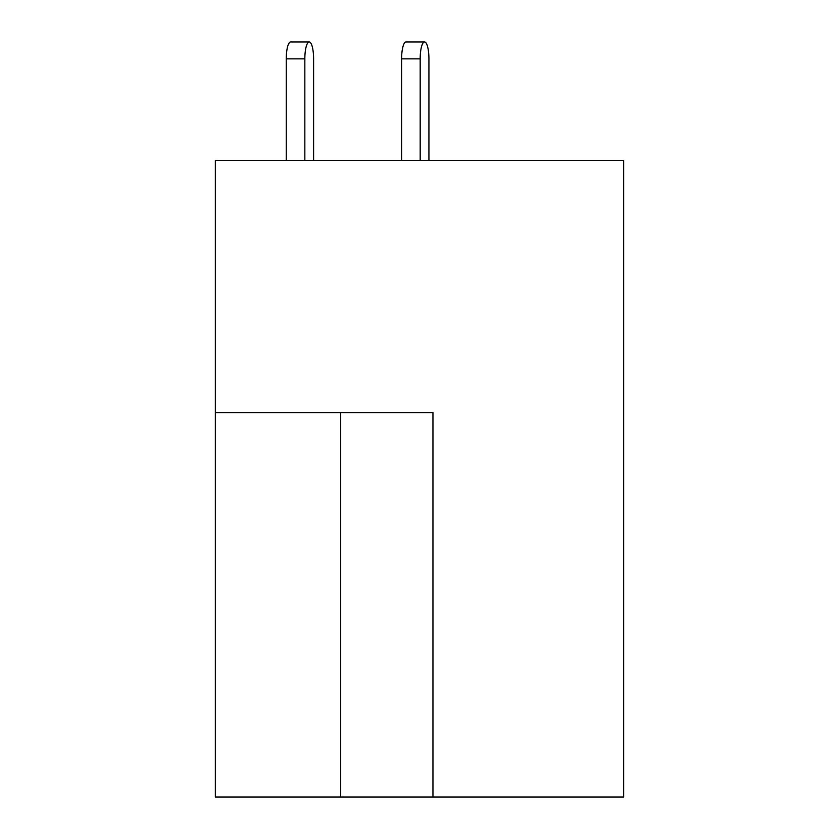 <?xml version="1.0" encoding="UTF-8"?>
<svg xmlns="http://www.w3.org/2000/svg" width="839" height="839" viewBox="0 0 839 839"><rect width="100%" height="100%" fill="white"/><g stroke="black" fill="none" stroke-linecap="round" stroke-linejoin="round"><path stroke-width="1.26" d="M432.955 797.05L623.65 797.05L623.65 160.364L215.35 160.364L215.35 797.05L432.955 797.05L432.955 412.578L215.35 412.578M428.928 58.866L428.928 160.364L428.928 58.866A16.916 4.373 90 0 0 424.555 41.95A16.916 4.373 90 0 0 420.182 58.866L420.182 160.364M313.597 160.364L313.597 58.866A16.916 4.373 90 0 0 309.213 41.95A16.916 4.373 90 0 0 304.84 58.866L304.84 160.364M420.182 58.866L401.608 58.866A16.916 4.373 -90 0 1 405.982 41.95L424.555 41.95M401.608 58.866L401.608 160.364M304.84 58.866L286.267 58.866A16.916 4.373 -90 0 1 290.651 41.95L309.213 41.95M286.267 58.866L286.267 160.364M340.686 412.578L340.686 797.05"/></g></svg>
